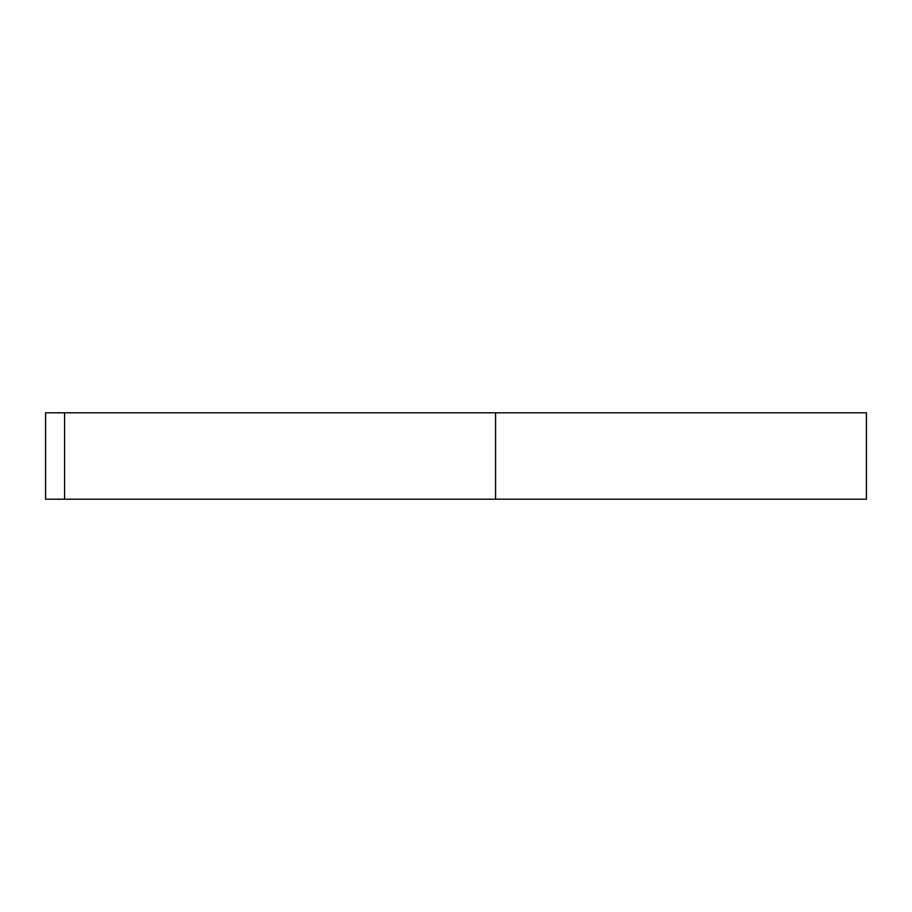 <?xml version="1.0" encoding="UTF-8"?>
<svg xmlns="http://www.w3.org/2000/svg" width="912" height="912" viewBox="0 0 912 912"><rect width="100%" height="100%" fill="white"/><g stroke="black" fill="none" stroke-linecap="round" stroke-linejoin="round"><path stroke-width="1.37" d="M64.581 412.805L45.6 412.805L45.6 499.195L866.4 499.195L866.4 412.805L64.581 412.805L64.581 499.195M495.569 412.805L495.569 499.195"/></g></svg>
